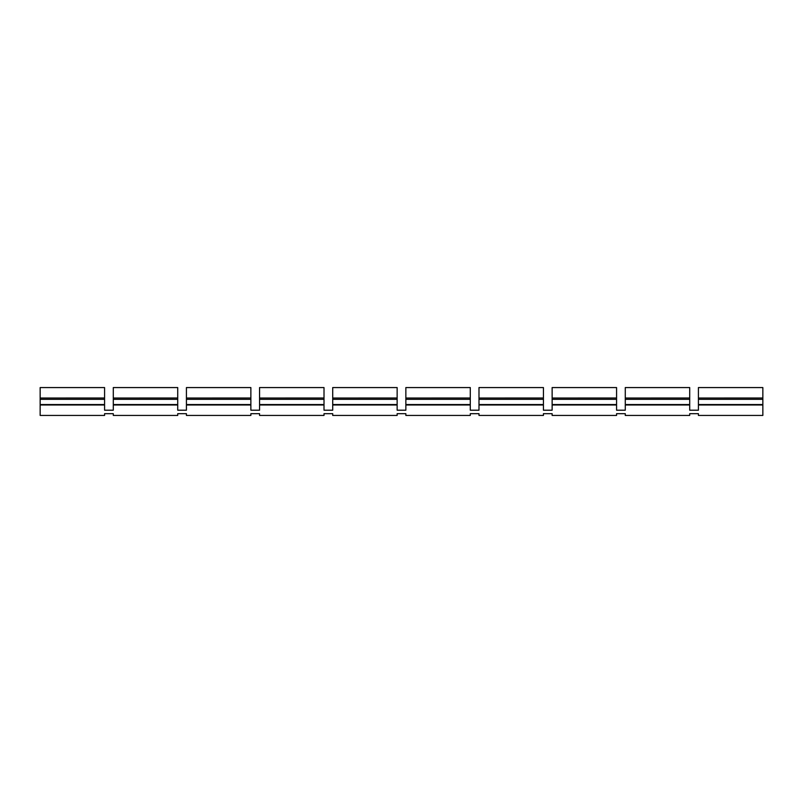 <?xml version="1.0" encoding="UTF-8"?>
<svg xmlns="http://www.w3.org/2000/svg" width="803" height="803" viewBox="0 0 803 803"><rect width="100%" height="100%" fill="white"/><g stroke="black" fill="none" stroke-linecap="round" stroke-linejoin="round"><path stroke-width="1.2" d="M762.85 387.568L698.419 387.568L698.419 410.203L689.707 410.203L689.707 387.568L625.276 387.568L625.276 410.203L616.574 410.203L616.574 404.983L552.133 404.983L552.133 410.203L543.43 410.203L543.43 404.983L478.989 404.983L478.989 410.203L470.287 410.203L470.287 404.983L405.856 404.983L405.856 410.203L397.144 410.203L397.144 404.983L332.713 404.983L332.713 410.203L324.01 410.203L324.01 404.983L259.57 404.983L259.57 410.203L250.867 410.203L250.867 404.983L186.426 404.983L186.426 410.203L177.724 410.203L177.724 404.983L113.293 404.983L113.293 410.203L104.581 410.203L104.581 404.983L40.15 404.983L40.15 415.432L104.581 415.432L104.581 413.686L113.293 413.686L113.293 415.432L177.724 415.432L177.724 413.686L186.426 413.686L186.426 415.432L250.867 415.432L250.867 413.686L259.57 413.686L259.57 415.432L324.01 415.432L324.01 413.686L332.713 413.686L332.713 415.432L397.144 415.432L397.144 413.686L405.856 413.686L405.856 415.432L470.287 415.432L470.287 413.686L478.989 413.686L478.989 415.432L543.43 415.432L543.43 413.686L552.133 413.686L552.133 415.432L616.574 415.432L616.574 413.686L625.276 413.686L625.276 415.432L689.707 415.432L689.707 413.686L698.419 413.686L698.419 415.432L762.85 415.432L762.85 387.568L698.419 387.568L762.85 387.568M689.707 404.983L625.276 404.983M762.85 404.983L698.419 404.983M104.581 404.983L104.581 387.568L40.15 387.568L40.15 404.983M104.581 387.568L40.15 387.568L104.581 387.568M177.724 404.983L177.724 387.568L113.293 387.568L113.293 404.983M250.867 404.983L250.867 387.568L186.426 387.568L186.426 404.983M250.867 387.568L186.426 387.568L250.867 387.568M324.01 404.983L324.01 387.568L259.57 387.568L259.57 404.983M324.01 387.568L259.57 387.568L324.01 387.568M397.144 404.983L397.144 387.568L332.713 387.568L332.713 404.983M397.144 387.568L332.713 387.568L397.144 387.568M470.287 404.983L470.287 387.568L405.856 387.568L405.856 404.983M470.287 387.568L405.856 387.568L470.287 387.568M543.43 404.983L543.43 387.568L478.989 387.568L478.989 404.983M543.43 387.568L478.989 387.568L543.43 387.568M616.574 404.983L616.574 387.568L552.133 387.568L552.133 404.983M616.574 387.568L552.133 387.568L616.574 387.568M625.276 387.568L689.707 387.568L625.276 387.568M689.707 398.017L625.276 398.027M625.276 399.342L689.707 399.342M689.707 404.551L625.276 404.551M616.574 404.551L552.133 404.551M552.133 399.342L616.574 399.342M616.574 398.017L552.133 398.027M543.43 404.551L478.989 404.551M478.989 399.342L543.43 399.342M543.43 398.017L478.989 398.027M470.287 404.551L405.856 404.551M405.856 399.342L470.287 399.342M470.287 398.017L405.856 398.027M397.144 404.551L332.713 404.551M332.713 399.342L397.144 399.342M397.144 398.017L332.713 398.027M324.01 404.551L259.57 404.551M259.57 399.342L324.01 399.342M324.01 398.017L259.57 398.027M250.867 404.551L186.426 404.551M186.426 399.342L250.867 399.342M250.867 398.017L186.426 398.027M177.724 404.551L113.293 404.551M113.293 387.568L177.724 387.568L113.293 387.568M177.724 398.017L113.293 398.027M113.293 399.342L177.724 399.342M104.581 398.017L40.15 398.027M40.15 399.342L104.581 399.342M104.581 404.551L40.15 404.551M762.85 404.551L698.419 404.551M698.419 399.342L762.85 399.342M762.85 398.017L698.419 398.027"/></g></svg>

